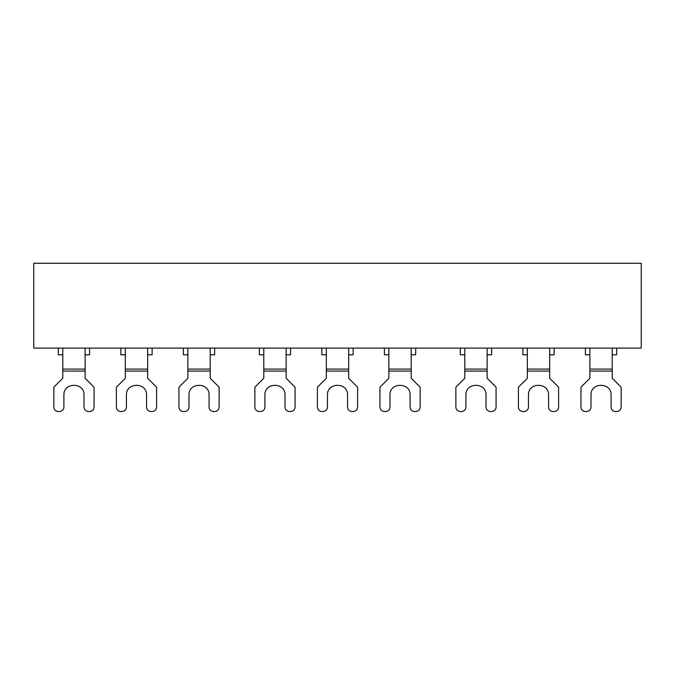 <?xml version="1.0" encoding="UTF-8"?>
<svg xmlns="http://www.w3.org/2000/svg" width="675" height="675" viewBox="0 0 675 675"><rect width="100%" height="100%" fill="white"/><g stroke="black" fill="none" stroke-linecap="round" stroke-linejoin="round"><path stroke-width="1.01" d="M589.883 354.805L585.411 354.805L585.411 348.106M616.68 348.106L616.68 354.805L612.217 354.805M554.141 348.106L554.141 354.805L549.678 354.805M527.344 354.805L522.88 354.805L522.88 348.106M89.589 348.106L89.589 354.805L85.117 354.805M58.32 348.106L58.32 354.805L62.783 354.805M641.25 348.106L33.75 348.106L33.75 263.242L641.25 263.242L641.25 348.106M612.217 348.106L612.217 378.262L621.152 387.197L621.152 406.738C621.388 413.193 610.858 413.193 611.094 406.738L611.094 395.01C611.584 382.101 590.515 382.101 590.996 395.01L590.996 406.738C591.241 413.193 580.702 413.193 580.947 406.738L580.947 387.197L589.883 378.262L589.883 348.106M549.678 348.106L549.678 369.09L527.344 369.09L527.344 348.106M152.12 348.106L152.12 354.805L147.656 354.805M125.322 354.805L120.859 354.805L120.859 348.106M85.117 348.106L85.117 369.09L62.783 369.09L62.783 348.106M147.656 348.106L147.656 369.09L125.322 369.09L125.322 348.106M85.117 369.09L85.117 378.262L94.053 387.197L94.053 406.738C94.297 413.193 83.759 413.193 84.004 406.738L84.004 395.01C84.485 382.101 63.416 382.101 63.906 395.01L63.906 406.738C64.142 413.193 53.612 413.193 53.848 406.738L53.848 387.197L62.783 378.262L62.783 369.09M147.656 369.09L147.656 378.262L156.592 387.197L156.592 406.738C156.836 413.193 146.298 413.193 146.543 406.738L146.543 395.01C147.023 382.101 125.955 382.101 126.436 395.01L126.436 406.738C126.681 413.193 116.142 413.193 116.387 406.738L116.387 387.197L125.322 378.262L125.322 369.09M210.195 348.106L210.195 369.09L187.861 369.09L187.861 348.106M210.195 369.09L210.195 378.262L219.13 387.197L219.13 406.738C219.367 413.193 208.837 413.193 209.073 406.738L209.073 395.01C209.562 382.101 188.494 382.101 188.975 395.01L188.975 406.738C189.219 413.193 178.681 413.193 178.926 406.738L178.926 387.197L187.861 378.262L187.861 369.09M286.132 348.106L286.132 369.09L263.798 369.09L263.798 348.106M286.132 369.09L286.132 378.262L295.068 387.197L295.068 406.738C295.304 413.193 284.774 413.193 285.01 406.738L285.01 395.01C285.5 382.101 264.431 382.101 264.912 395.01L264.912 406.738C265.157 413.193 254.618 413.193 254.863 406.738L254.863 387.197L263.798 378.262L263.798 369.09M348.671 348.106L348.671 369.09L326.329 369.09L326.329 348.106M348.671 369.09L348.671 378.262L357.598 387.197L357.598 406.738C357.843 413.193 347.304 413.193 347.549 406.738L347.549 395.01C348.038 382.101 326.962 382.101 327.451 395.01L327.451 406.738C327.696 413.193 317.157 413.193 317.402 406.738L317.402 387.197L326.329 378.262L326.329 369.09M411.202 348.106L411.202 369.09L388.868 369.09L388.868 348.106M411.202 369.09L411.202 378.262L420.137 387.197L420.137 406.738C420.382 413.193 409.843 413.193 410.088 406.738L410.088 395.01C410.569 382.101 389.5 382.101 389.99 395.01L389.99 406.738C390.226 413.193 379.696 413.193 379.932 406.738L379.932 387.197L388.868 378.262L388.868 369.09M487.139 348.106L487.139 369.09L464.805 369.09L464.805 348.106M487.139 369.09L487.139 378.262L496.074 387.197L496.074 406.738C496.319 413.193 485.781 413.193 486.025 406.738L486.025 395.01C486.506 382.101 465.438 382.101 465.927 395.01L465.927 406.738C466.163 413.193 455.633 413.193 455.87 406.738L455.87 387.197L464.805 378.262L464.805 369.09M549.678 369.09L549.678 378.262L558.613 387.197L558.613 406.738C558.858 413.193 548.319 413.193 548.564 406.738L548.564 395.01C549.045 382.101 527.977 382.101 528.458 395.01L528.458 406.738C528.702 413.193 518.164 413.193 518.408 406.738L518.408 387.197L527.344 378.262L527.344 369.09M214.658 348.106L214.658 354.805L210.195 354.805M187.861 354.805L183.389 354.805L183.389 348.106M263.798 354.805L259.327 354.805L259.327 348.106M290.596 348.106L290.596 354.805L286.132 354.805M326.329 354.805L321.865 354.805L321.865 348.106M353.135 348.106L353.135 354.805L348.671 354.805M388.868 354.805L384.404 354.805L384.404 348.106M415.673 348.106L415.673 354.805L411.202 354.805M464.805 354.805L460.342 354.805L460.342 348.106M491.611 348.106L491.611 354.805L487.139 354.805M612.217 371.09L589.883 371.09M612.217 369.09L589.883 369.09M85.117 371.09L62.783 371.09M147.656 371.09L125.322 371.09M210.195 371.09L187.861 371.09M286.132 371.09L263.798 371.09M348.671 371.09L326.329 371.09M411.202 371.09L388.868 371.09M487.139 371.09L464.805 371.09M549.678 371.09L527.344 371.09"/></g></svg>
